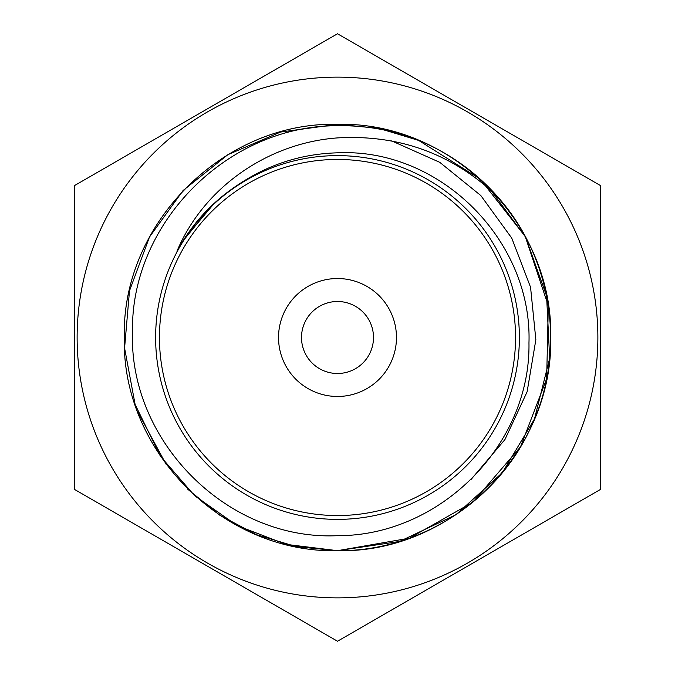 <?xml version="1.0" encoding="UTF-8"?>
<svg xmlns="http://www.w3.org/2000/svg" width="675" height="675" viewBox="0 0 675 675"><rect width="100%" height="100%" fill="white"/><g stroke="black" fill="none" stroke-linecap="round" stroke-linejoin="round"><path stroke-width="1.01" d="M337.5 77.127A260.373 260.373 0 0 1 597.873 337.5A260.373 260.373 0 0 1 337.5 597.873A260.373 260.373 0 0 1 77.127 337.5A260.373 260.373 0 0 1 337.5 77.127M337.5 641.25L600.556 489.375L600.556 185.625L337.5 33.75L74.444 185.625L74.444 489.375L337.5 641.25M337.5 396.47A58.97 58.97 0 0 1 278.53 337.5A58.97 58.97 0 0 1 337.5 278.53A58.97 58.97 0 0 1 396.47 337.5A58.97 58.97 0 0 1 337.5 396.47M337.5 373.494A35.994 35.994 0 0 1 301.506 337.5A35.994 35.994 0 0 1 337.5 301.506A35.994 35.994 0 0 1 373.494 337.5A35.994 35.994 0 0 1 337.5 373.494M337.5 152.82C440.463 147.893 532.381 240.823 528.964 342.883C530.752 445.314 439.577 536.043 337.5 535.68C227.762 540.894 128.832 441.636 132.494 332.117C130.427 222.539 228.378 125.137 337.5 125.761C361.378 125.305 384.742 128.773 407.582 136.164A213.182 213.182 0 0 1 496.699 195.725C451.896 153.622 398.824 134.359 337.5 137.911C268.76 142.813 203.96 186.848 176.951 251.277C192.088 223.442 212.963 200.956 239.566 183.803C269.308 164.152 301.953 153.824 337.5 152.82M160.549 456.384L194.611 495.703L237.288 525.665L285.922 544.345L337.5 550.682C451.533 553.551 553.593 451.457 550.682 337.407C553.618 223.636 451.356 121.323 337.5 124.318C223.729 121.297 121.348 223.636 124.318 337.407C121.365 451.491 223.568 553.567 337.5 550.682C419.597 551.669 499.255 500.082 531.951 424.87C566.435 350.131 552.277 256.837 496.699 195.725M419.108 140.56L379.181 128.436L337.5 124.318C223.552 121.357 121.407 223.644 124.318 337.441C121.416 451.432 223.45 553.559 337.5 550.682L399.389 541.502L455.929 514.763L502.31 472.728L534.473 419.04L549.661 358.358L546.581 295.869L525.513 237.035L488.312 186.823M187.869 489.341L219.991 515.371L256.643 534.752L296.359 546.674L337.5 550.682L409.404 538.186L472.888 502.175L520.501 446.858L546.657 378.726L548.303 305.758L525.251 236.52L480.187 179.111L418.399 140.265M417.58 139.928L378.287 128.258L337.5 124.318L280.572 132.055L227.821 154.702L183.077 190.527L149.496 237.001L129.49 290.832L124.58 348.081L135.127 404.519L160.296 456.005M470.855 479.706L504.934 439.568L527.133 391.736L535.857 339.702L530.558 287.255L511.743 238.089L480.794 195.522L439.788 162.346L391.618 140.881M337.5 159.452A178.048 178.048 0 0 1 515.548 337.5A178.048 178.048 0 0 1 337.5 515.548A178.048 178.048 0 0 1 159.452 337.5A178.048 178.048 0 0 1 337.5 159.452M337.5 155.621A181.879 181.879 0 0 1 519.379 337.5A181.879 181.879 0 0 1 337.5 519.379A181.879 181.879 0 0 1 155.621 337.5A181.879 181.879 0 0 1 337.5 155.621M600.556 311.977L600.556 323.603M137.725 411.91L166.118 464.282M182.647 241.431L211.646 205.74M184.148 239.051L214.507 203.057M185.633 236.773L195.775 222.919"/></g></svg>
